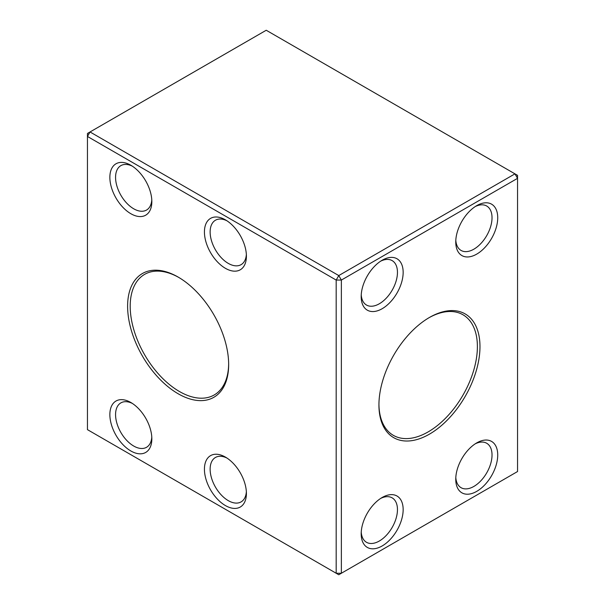 <?xml version="1.0" encoding="UTF-8"?>
<svg xmlns="http://www.w3.org/2000/svg" width="605" height="605" viewBox="0 0 605 605"><rect width="100%" height="100%" fill="white"/><g stroke="black" fill="none" stroke-linecap="round" stroke-linejoin="round"><path stroke-width="0.91" d="M382.171 308.709A29.683 17.137 -60 0 1 361.185 296.586A29.683 17.137 -60 0 1 382.171 260.241A29.683 17.137 -60 0 1 403.157 272.356A29.683 17.137 -60 0 1 382.171 308.709M476.74 254.108A29.683 17.137 -60 0 1 455.754 241.992A29.683 17.137 -60 0 1 476.74 205.639A29.683 17.137 -60 0 1 497.726 217.755A29.683 17.137 -60 0 1 476.74 254.108M476.74 491.358A29.683 17.137 -60 0 1 455.754 479.236A29.683 17.137 -60 0 1 476.74 442.89A29.683 17.137 -60 0 1 497.726 455.005A29.683 17.137 -60 0 1 476.74 491.358M382.171 545.952A29.683 17.137 -60 0 1 361.185 533.837A29.683 17.137 -60 0 1 382.171 497.492A29.683 17.137 -60 0 1 403.157 509.607A29.683 17.137 -60 0 1 382.171 545.952M429.459 434.14A71.451 41.253 -60 0 1 378.934 404.964A71.451 41.253 -60 0 1 429.459 317.459A71.451 41.253 -60 0 1 479.977 346.627A71.451 41.253 -60 0 1 429.459 434.14M341.364 280.062L341.364 573.253L517.547 471.537L517.547 178.339L341.364 280.062L338.77 275.57L514.961 173.854L266.23 30.25L90.039 131.966L338.77 275.57L336.183 280.062L87.453 136.458L87.453 429.648L336.183 573.253L336.183 280.062L341.364 280.062M178.785 277.453A69.62 40.195 -120 0 0 144.618 274.368A69.62 40.195 -120 0 0 133.947 330.156A69.62 40.195 -120 0 0 179.428 391.503A69.62 40.195 -120 0 0 214.238 394.952A69.62 40.195 -120 0 0 228.652 363.824M225.423 268.317A29.683 17.137 60 0 1 204.429 231.965A29.683 17.137 60 0 1 225.423 219.849A29.683 17.137 60 0 1 246.409 256.202A29.683 17.137 60 0 1 225.423 268.317M130.846 213.716A29.683 17.137 60 0 1 109.86 177.371A29.683 17.137 60 0 1 130.854 165.256A29.683 17.137 60 0 1 151.84 201.601A29.683 17.137 60 0 1 130.846 213.716M130.846 450.967A29.683 17.137 60 0 1 109.86 414.614A29.683 17.137 60 0 1 130.854 402.499A29.683 17.137 60 0 1 151.84 438.852A29.683 17.137 60 0 1 130.846 450.967M225.423 505.568A29.683 17.137 60 0 1 204.429 469.215A29.683 17.137 60 0 1 225.423 457.1A29.683 17.137 60 0 1 246.409 493.446A29.683 17.137 60 0 1 225.423 505.568M178.135 393.749A71.451 41.253 60 0 1 127.61 306.236A71.451 41.253 60 0 1 178.135 277.067A71.451 41.253 60 0 1 228.66 364.581A71.451 41.253 60 0 1 178.135 393.749M517.547 178.339L517.547 175.352L514.961 173.854L517.547 178.339M341.364 573.253L336.183 573.253L338.77 574.75L341.364 573.253M90.039 131.966L87.453 133.463L87.453 136.458L90.039 131.966M378.934 404.208A69.62 40.195 120 0 0 393.348 435.343A69.62 40.195 120 0 0 428.158 431.894A69.62 40.195 120 0 0 473.639 370.547A69.62 40.195 120 0 0 462.969 314.759A69.62 40.195 120 0 0 428.801 317.837M361.238 532.105A25.652 14.807 120 0 0 366.494 542.292A25.652 14.807 120 0 0 379.32 541.021A25.652 14.807 120 0 0 396.078 518.417A25.652 14.807 120 0 0 392.146 497.862A25.652 14.807 120 0 0 380.696 498.399M455.807 477.504A25.652 14.807 120 0 0 461.063 487.69A25.652 14.807 120 0 0 473.889 486.42A25.652 14.807 120 0 0 490.647 463.816A25.652 14.807 120 0 0 486.715 443.261A25.652 14.807 120 0 0 475.265 443.805M455.807 240.253A25.652 14.807 120 0 0 461.063 250.44A25.652 14.807 120 0 0 473.889 249.169A25.652 14.807 120 0 0 490.647 226.565A25.652 14.807 120 0 0 486.715 206.018A25.652 14.807 120 0 0 475.265 206.555M361.238 294.854A25.652 14.807 120 0 0 366.494 305.041A25.652 14.807 120 0 0 379.32 303.77A25.652 14.807 120 0 0 396.078 281.166A25.652 14.807 120 0 0 392.146 260.611A25.652 14.807 120 0 0 380.696 261.156M226.898 458.015A25.652 14.807 -120 0 0 215.448 457.471A25.652 14.807 -120 0 0 211.516 478.026A25.652 14.807 -120 0 0 228.266 500.63A25.652 14.807 -120 0 0 241.093 501.9A25.652 14.807 -120 0 0 246.356 491.714M132.329 403.414A25.652 14.807 -120 0 0 120.879 402.877A25.652 14.807 -120 0 0 116.946 423.432A25.652 14.807 -120 0 0 133.697 446.029A25.652 14.807 -120 0 0 146.523 447.299A25.652 14.807 -120 0 0 151.787 437.113M132.329 166.163A25.652 14.807 -120 0 0 120.879 165.626A25.652 14.807 -120 0 0 116.946 186.181A25.652 14.807 -120 0 0 133.697 208.785A25.652 14.807 -120 0 0 146.523 210.056A25.652 14.807 -120 0 0 151.787 199.869M226.898 220.764A25.652 14.807 -120 0 0 215.448 220.228A25.652 14.807 -120 0 0 211.516 240.782A25.652 14.807 -120 0 0 228.266 263.379A25.652 14.807 -120 0 0 241.093 264.65A25.652 14.807 -120 0 0 246.356 254.463"/></g></svg>
